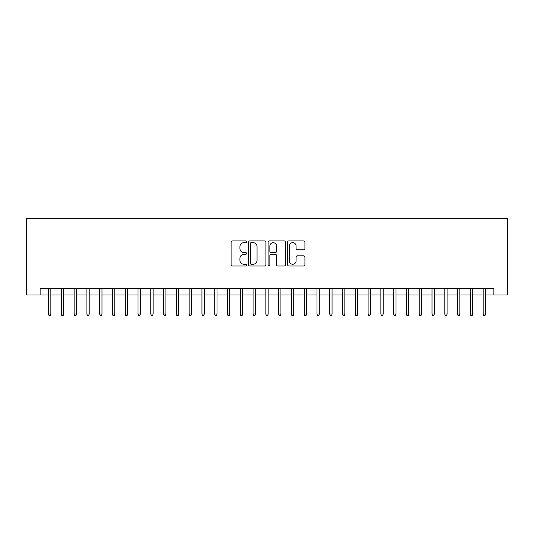 <?xml version="1.0" encoding="UTF-8"?>
<svg xmlns="http://www.w3.org/2000/svg" width="534" height="534" viewBox="0 0 534 534"><rect width="100%" height="100%" fill="white"/><g stroke="black" fill="none" stroke-linecap="round" stroke-linejoin="round"><path stroke-width="0.8" d="M246.548 241.782A0.881 0.881 0 0 0 245.673 240.907L232.343 240.907A1.255 1.255 0 0 0 231.088 242.162L231.088 264.744A1.255 1.255 0 0 0 232.343 265.999L245.673 265.999A0.881 0.881 0 0 0 246.548 265.118A0.881 0.881 0 0 0 245.673 264.243L243.945 264.243A4.012 4.012 0 0 1 239.933 260.225L239.933 258.343A4.012 4.012 0 0 1 243.945 254.331L245.673 254.331A0.881 0.881 0 0 0 246.548 253.45A0.881 0.881 0 0 0 245.673 252.575L243.945 252.575A4.012 4.012 0 0 1 239.933 248.557L239.933 246.675A4.012 4.012 0 0 1 243.945 242.663L245.673 242.663A0.881 0.881 0 0 0 246.548 241.782M303.666 249.752A1.255 1.255 0 0 0 304.921 248.497L304.921 242.162A1.255 1.255 0 0 0 303.666 240.907L288.861 240.907A1.255 1.255 0 0 0 287.606 242.162L287.606 264.744A1.255 1.255 0 0 0 288.861 265.999L303.666 265.999A1.255 1.255 0 0 0 304.921 264.744L304.921 257.088A1.255 1.255 0 0 0 303.666 255.833L297.331 255.833A1.255 1.255 0 0 0 296.076 257.088L296.076 260.886A3.358 3.358 0 0 1 292.719 264.243A3.358 3.358 0 0 1 289.361 260.886L289.361 246.02A3.358 3.358 0 0 1 292.719 242.663A3.358 3.358 0 0 1 296.076 246.02L296.076 248.497A1.255 1.255 0 0 0 297.331 249.752L303.666 249.752M40.123 294.995L40.123 288.6L493.877 288.6L493.877 294.995L507.3 294.995L507.3 218.299L26.7 218.299L26.7 294.995L48.554 294.995M265.905 242.162A1.255 1.255 0 0 0 264.65 240.907L249.845 240.907A1.255 1.255 0 0 0 248.59 242.162L248.59 264.744A1.255 1.255 0 0 0 249.845 265.999L264.65 265.999A1.255 1.255 0 0 0 265.905 264.744L265.905 242.162M269.35 240.907L284.155 240.907A1.255 1.255 0 0 1 285.41 242.162L285.41 264.744A1.255 1.255 0 0 1 284.155 265.999L277.82 265.999A1.255 1.255 0 0 1 276.565 264.744L276.565 255.586A1.255 1.255 0 0 0 275.31 254.331L271.112 254.331A1.255 1.255 0 0 0 269.857 255.586L269.857 265.118A0.881 0.881 0 0 1 268.976 265.999A0.881 0.881 0 0 1 268.095 265.118L268.095 242.162A1.255 1.255 0 0 1 269.35 240.907M50.857 294.995L61.337 294.995M63.639 294.995L74.119 294.995M76.422 294.995L86.902 294.995M89.205 294.995L99.684 294.995M101.987 294.995L112.467 294.995M114.77 294.995L125.25 294.995M127.553 294.995L138.032 294.995M140.329 294.995L150.815 294.995M153.111 294.995L163.598 294.995M165.894 294.995L176.374 294.995M178.676 294.995L189.156 294.995M191.459 294.995L201.939 294.995M204.242 294.995L214.721 294.995M217.024 294.995L227.504 294.995M229.807 294.995L240.287 294.995M242.59 294.995L253.069 294.995M255.365 294.995L265.852 294.995M268.148 294.995L278.635 294.995M280.931 294.995L291.41 294.995M293.713 294.995L304.193 294.995M306.496 294.995L316.976 294.995M319.279 294.995L329.758 294.995M332.061 294.995L342.541 294.995M344.844 294.995L355.324 294.995M357.626 294.995L368.106 294.995M370.402 294.995L380.889 294.995M383.185 294.995L393.671 294.995M395.968 294.995L406.447 294.995M408.75 294.995L419.23 294.995M421.533 294.995L432.013 294.995M434.316 294.995L444.795 294.995M447.098 294.995L457.578 294.995M459.881 294.995L470.361 294.995M472.663 294.995L483.143 294.995M485.446 294.995L493.877 294.995M251.22 242.663A0.881 0.881 0 0 0 250.346 243.537L250.346 263.362A0.881 0.881 0 0 0 251.22 264.243L253.043 264.243A4.012 4.012 0 0 0 257.054 260.225L257.054 246.675A4.012 4.012 0 0 0 253.043 242.663L251.22 242.663M276.565 246.081A3.358 3.358 0 0 0 273.208 242.723A3.358 3.358 0 0 0 269.857 246.081L269.857 251.32A1.255 1.255 0 0 0 271.112 252.575L275.31 252.575A1.255 1.255 0 0 0 276.565 251.32L276.565 246.081M48.554 314.039L49.068 315.701L50.35 315.701L50.857 314.039L48.554 314.039L48.554 288.6M50.857 314.039L50.857 288.6M61.337 314.039L61.851 315.701L63.125 315.701L63.639 314.039L61.337 314.039L61.337 288.6M63.639 314.039L63.639 288.6M74.119 314.039L74.633 315.701L75.908 315.701L76.422 314.039L74.119 314.039L74.119 288.6M76.422 314.039L76.422 288.6M86.902 314.039L87.416 315.701L88.691 315.701L89.205 314.039L86.902 314.039L86.902 288.6M89.205 314.039L89.205 288.6M99.684 314.039L100.198 315.701L101.473 315.701L101.987 314.039L99.684 314.039L99.684 288.6M101.987 314.039L101.987 288.6M112.467 314.039L112.981 315.701L114.256 315.701L114.77 314.039L112.467 314.039L112.467 288.6M114.77 314.039L114.77 288.6M125.25 314.039L125.757 315.701L127.039 315.701L127.553 314.039L125.25 314.039L125.25 288.6M127.553 314.039L127.553 288.6M138.032 314.039L138.54 315.701L139.821 315.701L140.329 314.039L138.032 314.039L138.032 288.6M140.329 314.039L140.329 288.6M150.815 314.039L151.322 315.701L152.604 315.701L153.111 314.039L150.815 314.039L150.815 288.6M153.111 314.039L153.111 288.6M163.598 314.039L164.105 315.701L165.386 315.701L165.894 314.039L163.598 314.039L163.598 288.6M165.894 314.039L165.894 288.6M176.374 314.039L176.887 315.701L178.162 315.701L178.676 314.039L176.374 314.039L176.374 288.6M178.676 314.039L178.676 288.6M189.156 314.039L189.67 315.701L190.945 315.701L191.459 314.039L189.156 314.039L189.156 288.6M191.459 314.039L191.459 288.6M201.939 314.039L202.453 315.701L203.728 315.701L204.242 314.039L201.939 314.039L201.939 288.6M204.242 314.039L204.242 288.6M214.721 314.039L215.235 315.701L216.51 315.701L217.024 314.039L214.721 314.039L214.721 288.6M217.024 314.039L217.024 288.6M227.504 314.039L228.018 315.701L229.293 315.701L229.807 314.039L227.504 314.039L227.504 288.6M229.807 314.039L229.807 288.6M240.287 314.039L240.794 315.701L242.076 315.701L242.59 314.039L240.287 314.039L240.287 288.6M242.59 314.039L242.59 288.6M253.069 314.039L253.577 315.701L254.858 315.701L255.365 314.039L253.069 314.039L253.069 288.6M255.365 314.039L255.365 288.6M265.852 314.039L266.359 315.701L267.641 315.701L268.148 314.039L265.852 314.039L265.852 288.6M268.148 314.039L268.148 288.6M278.635 314.039L279.142 315.701L280.423 315.701L280.931 314.039L278.635 314.039L278.635 288.6M280.931 314.039L280.931 288.6M291.41 314.039L291.924 315.701L293.206 315.701L293.713 314.039L291.41 314.039L291.41 288.6M293.713 314.039L293.713 288.6M304.193 314.039L304.707 315.701L305.982 315.701L306.496 314.039L304.193 314.039L304.193 288.6M306.496 314.039L306.496 288.6M316.976 314.039L317.49 315.701L318.765 315.701L319.279 314.039L316.976 314.039L316.976 288.6M319.279 314.039L319.279 288.6M329.758 314.039L330.272 315.701L331.547 315.701L332.061 314.039L329.758 314.039L329.758 288.6M332.061 314.039L332.061 288.6M342.541 314.039L343.055 315.701L344.33 315.701L344.844 314.039L342.541 314.039L342.541 288.6M344.844 314.039L344.844 288.6M355.324 314.039L355.838 315.701L357.113 315.701L357.626 314.039L355.324 314.039L355.324 288.6M357.626 314.039L357.626 288.6M368.106 314.039L368.614 315.701L369.895 315.701L370.402 314.039L368.106 314.039L368.106 288.6M370.402 314.039L370.402 288.6M380.889 314.039L381.396 315.701L382.678 315.701L383.185 314.039L380.889 314.039L380.889 288.6M383.185 314.039L383.185 288.6M393.671 314.039L394.179 315.701L395.46 315.701L395.968 314.039L393.671 314.039L393.671 288.6M395.968 314.039L395.968 288.6M406.447 314.039L406.961 315.701L408.243 315.701L408.75 314.039L406.447 314.039L406.447 288.6M408.75 314.039L408.75 288.6M419.23 314.039L419.744 315.701L421.019 315.701L421.533 314.039L419.23 314.039L419.23 288.6M421.533 314.039L421.533 288.6M432.013 314.039L432.527 315.701L433.802 315.701L434.316 314.039L432.013 314.039L432.013 288.6M434.316 314.039L434.316 288.6M444.795 314.039L445.309 315.701L446.584 315.701L447.098 314.039L444.795 314.039L444.795 288.6M447.098 314.039L447.098 288.6M457.578 314.039L458.092 315.701L459.367 315.701L459.881 314.039L457.578 314.039L457.578 288.6M459.881 314.039L459.881 288.6M470.361 314.039L470.875 315.701L472.149 315.701L472.663 314.039L470.361 314.039L470.361 288.6M472.663 314.039L472.663 288.6M483.143 314.039L483.65 315.701L484.932 315.701L485.446 314.039L483.143 314.039L483.143 288.6M485.446 314.039L485.446 288.6"/></g></svg>
